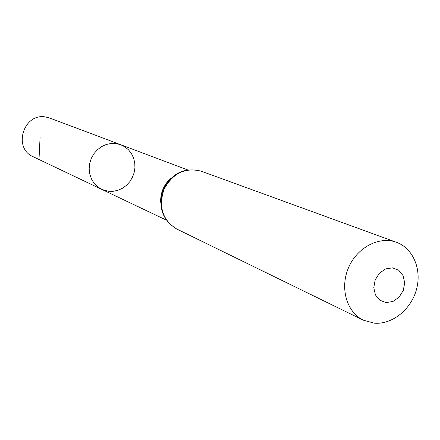 <?xml version="1.0" encoding="UTF-8"?>
<svg xmlns="http://www.w3.org/2000/svg" width="440" height="440" viewBox="0 0 440 440"><rect width="100%" height="100%" fill="white"/><g stroke="black" fill="none" stroke-linecap="round" stroke-linejoin="round"><path stroke-width="0.66" d="M120.764 144.749L115.968 143.555L110.985 143.489L106.046 144.562L101.382 146.729L97.234 149.892L93.786 153.89L91.223 158.543L89.656 163.62L89.161 168.872L89.771 174.059L91.443 178.915L94.1 183.222L97.603 186.764L101.788 189.387L108.339 191.279L113.108 191.323L117.821 190.339L122.282 188.359L126.297 185.477L129.696 181.819L132.336 177.546L134.101 172.832L134.926 167.888L134.761 162.916L133.617 158.136L131.543 153.753L128.623 149.952L124.977 146.905L120.764 144.749L115.968 143.555L110.985 143.489L106.046 144.562L101.382 146.729L97.234 149.892L93.786 153.89L91.223 158.543L89.656 163.62L89.161 168.872L89.771 174.059L91.443 178.915L94.1 183.222L97.603 186.764L101.788 189.387L33.236 156.756C12.573 148.236 23.551 112.717 45.573 116.98L49.693 118.036L187.534 169.846M386.067 302.577L379.814 300.24L375.419 294.916L373.769 287.645L375.21 279.879L379.456 273.174L385.655 268.889L392.557 267.856L398.783 270.276L403.106 275.632L404.695 282.865L403.255 290.548L399.058 297.187L392.937 301.483L386.067 302.577M374.132 323.164L363.347 320.188C346.731 312.279 339.702 288.189 348.458 267.878C357.005 247.478 379.225 235.823 396.451 242.297C413.264 248.341 422.07 269.682 416.422 289.663C410.955 309.683 392.079 324.786 374.132 323.164M39.05 158.455L40.101 136.812M160.639 202.252C160.413 192.687 163.823 184.668 170.863 178.189M363.347 320.188L176.671 228.976C162.575 220.143 158.334 206.971 163.955 189.459C172.662 173.261 185.086 167.167 201.234 171.193L396.451 242.297M166.194 220.044L101.788 189.387M176.671 228.976C162.156 219.879 157.702 206.613 163.312 189.184C171.969 173.047 184.608 167.052 201.234 171.193"/></g></svg>
